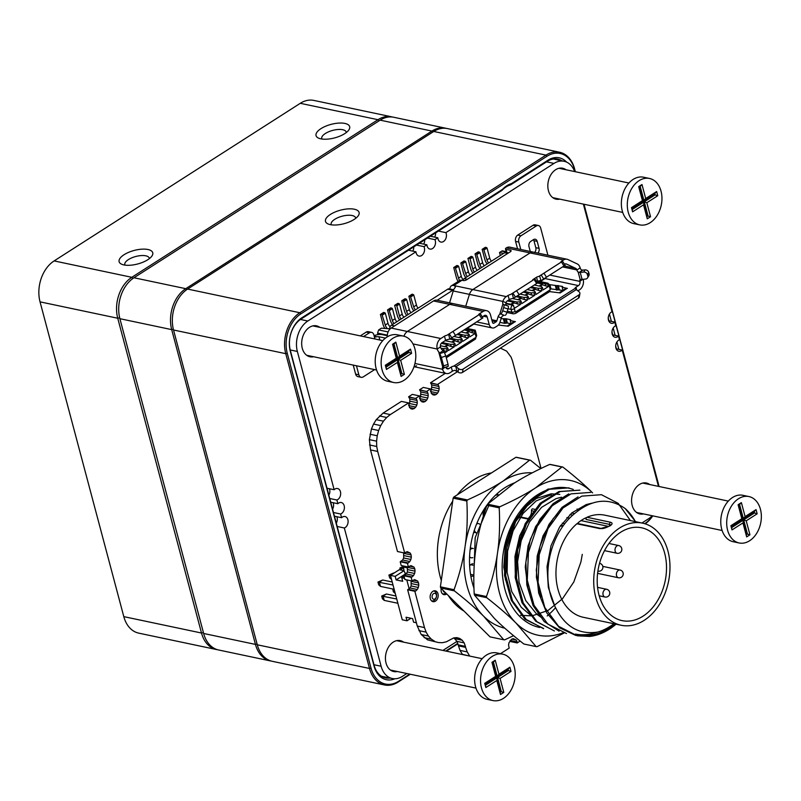 <?xml version="1.0" encoding="UTF-8"?>
<svg xmlns="http://www.w3.org/2000/svg" width="801" height="801" viewBox="0 0 801 801"><rect width="100%" height="100%" fill="white"/><g stroke="black" fill="none" stroke-linecap="round" stroke-linejoin="round"><path stroke-width="1.2" d="M383.449 677.256A23.72 16.991 101.9 0 0 385.631 677.125M561.912 160.811A23.72 16.991 101.9 0 0 557.796 159.129A23.72 16.991 101.9 0 0 547.323 161.351L510.968 184.631A3.955 2.834 -78.1 0 1 510.317 184.941A25.302 18.133 101.9 0 0 502.227 190.117A3.955 2.834 -78.1 0 1 501.626 190.608L301.166 318.958A23.72 16.991 101.9 0 0 290.342 350.448L374.097 665.231A23.72 16.991 101.9 0 0 385.621 677.936A23.72 16.991 101.9 0 0 390.057 678.057M557.486 159.88A23.72 16.991 101.9 0 0 555.544 158.868M644.705 523.674L644.745 523.654A29.727 21.297 101.9 0 0 652.625 515.834M658.833 486.447A29.727 21.297 101.9 0 0 658.312 484.184L583.819 204.205M575.158 171.684L574.557 169.401A29.727 21.297 101.9 0 0 546.983 156.265L300.836 313.872A29.727 21.297 101.9 0 0 287.269 353.341L371.023 668.124A29.727 21.297 101.9 0 0 398.588 681.261L409.722 674.132M445.787 651.033L457.711 643.403M394.843 678.777A25.302 18.133 -78.1 0 1 374.087 666.162L290.332 351.379A25.302 18.133 -78.1 0 1 301.877 317.787L502.327 189.436A2.373 1.702 101.9 0 0 502.698 189.146A26.874 19.264 -78.1 0 1 511.288 183.639A2.373 1.702 101.9 0 0 511.679 183.459L548.034 160.18A25.302 18.133 -78.1 0 1 566.577 162.092M609.451 314.022L611.403 321.381M613.176 328.02L615.128 335.369M616.9 342.007L618.853 349.356M354.162 219.434A17.392 6.989 165.1 0 1 327.979 223.91A17.392 6.989 165.1 0 1 340.495 210.172A17.392 6.989 165.1 0 1 358.177 215.88A17.392 6.989 165.1 0 1 354.162 219.434M559.589 152.24L447.379 128.571A30.828 22.098 101.9 0 0 433.752 131.464L187.604 289.071A30.828 22.098 101.9 0 0 173.527 330.002L257.281 644.785A30.828 22.098 101.9 0 0 272.25 661.296L384.47 684.965A30.828 22.098 -78.1 0 1 369.501 668.455L285.747 353.672A30.828 22.098 -78.1 0 1 299.814 312.73L545.972 155.124A30.828 22.098 -78.1 0 1 559.589 152.24A30.828 22.098 -78.1 0 1 574.567 168.751L575.358 171.724M457.852 643.814L446.377 651.163M410.312 674.252L398.097 682.072A30.828 22.098 -78.1 0 1 384.47 684.965M584.009 204.245L658.322 483.534A30.828 22.098 -78.1 0 1 658.963 486.477M616.42 348.846L615.689 346.122M612.695 334.858L611.974 332.135M608.97 320.871L608.249 318.137M652.765 515.864A30.828 22.098 -78.1 0 1 645.195 523.834M355.704 218.353A12.646 5.086 -14.9 0 0 355.634 217.872A12.646 5.086 -14.9 0 0 352.16 215.519A12.646 5.086 -14.9 0 0 338.142 217.562A12.646 5.086 -14.9 0 0 331.183 224.38A12.646 5.086 -14.9 0 0 331.364 224.831M344.881 123.424A17.392 6.989 165.1 0 1 348.745 130.082A17.392 6.989 165.1 0 1 334.648 137.892A17.392 6.989 165.1 0 1 318.538 138.112A17.392 6.989 165.1 0 1 322.362 127.81A17.392 6.989 165.1 0 1 344.881 123.424M147.965 249.511A17.392 6.989 165.1 0 1 151.82 256.17A17.392 6.989 165.1 0 1 137.722 263.97A17.392 6.989 165.1 0 1 121.612 264.2A17.392 6.989 165.1 0 1 125.437 253.897A17.392 6.989 165.1 0 1 147.965 249.511M217.552 649.721A30.828 22.098 -78.1 0 1 216.47 649.531A30.828 22.098 -78.1 0 1 201.502 633.02L117.737 318.237A30.828 22.098 -78.1 0 1 131.815 277.306L377.972 119.699A30.828 22.098 -78.1 0 1 391.589 116.806A30.828 22.098 -78.1 0 1 392.66 117.076M391.589 116.806L313.902 100.425A30.828 22.098 101.9 0 0 300.275 103.309L54.128 260.916A30.828 22.098 101.9 0 0 40.05 301.857L123.805 616.64A30.828 22.098 101.9 0 0 138.783 633.15L216.47 649.531M149.336 258.643A12.646 5.086 -14.9 0 0 149.266 258.162A12.646 5.086 -14.9 0 0 145.792 255.809A12.646 5.086 -14.9 0 0 128.41 259.594A12.646 5.086 -14.9 0 0 124.826 264.67A12.646 5.086 -14.9 0 0 124.996 265.111M346.262 132.555A12.646 5.086 -14.9 0 0 346.192 132.075A12.646 5.086 -14.9 0 0 342.718 129.722A12.646 5.086 -14.9 0 0 325.336 133.507A12.646 5.086 -14.9 0 0 321.742 138.583A12.646 5.086 -14.9 0 0 321.922 139.034M271.339 661.075A30.828 22.098 -78.1 0 1 270.418 660.915A30.828 22.098 -78.1 0 1 255.449 644.404L171.694 329.622A30.828 22.098 -78.1 0 1 185.762 288.68L431.919 131.074A30.828 22.098 -78.1 0 1 445.536 128.19A30.828 22.098 -78.1 0 1 446.447 128.41M445.536 128.19L393.752 117.266A30.828 22.098 101.9 0 0 380.125 120.15L133.967 277.757A30.828 22.098 101.9 0 0 119.9 318.698L203.654 633.481A30.828 22.098 101.9 0 0 218.623 649.991L270.418 660.915M502.768 654.167L496.83 652.915A23.72 16.991 101.9 0 0 475.313 672.61A23.72 16.991 101.9 0 0 487.048 699.323L492.975 700.575A23.72 16.991 101.9 0 0 510.387 691.163A23.72 16.991 101.9 0 0 514.282 666.863A23.72 16.991 101.9 0 0 502.768 654.167A23.72 16.991 101.9 0 0 481.241 673.861A23.72 16.991 101.9 0 0 492.975 700.575M485.847 687.518L484.735 683.323L495.669 676.324L491.954 662.327L495.228 660.224L498.953 674.222L509.897 667.213L511.008 671.408L500.074 678.417L503.799 692.404L500.515 694.507L496.79 680.52L485.847 687.518L485.496 685.195L496.43 678.187L495.358 677.966L485.286 684.414M496.79 680.52L500.154 692.184L501.246 691.483L497.531 677.486L508.465 670.487L508.094 669.085L497.151 676.094L493.436 662.097L492.335 662.797L496.059 676.795L485.116 683.794L485.496 685.195M503.799 692.404L499.944 691.393M500.074 678.417L496.45 677.266L500.174 691.253M511.008 671.408L507.383 670.257L496.45 677.266M507.223 669.646L507.383 670.257M498.953 674.222L497.151 676.094L496.079 675.864L492.565 662.657M508.094 669.085L509.897 667.213M500.515 694.507L500.154 692.184M493.436 662.097L495.228 660.224M748.925 496.56L742.988 495.308A23.72 16.991 101.9 0 0 721.461 515.003A23.72 16.991 101.9 0 0 733.195 541.716L739.133 542.968A23.72 16.991 101.9 0 0 756.534 533.556A23.72 16.991 101.9 0 0 760.439 509.256A23.72 16.991 101.9 0 0 748.925 496.56A23.72 16.991 101.9 0 0 727.398 516.255A23.72 16.991 101.9 0 0 739.133 542.968M732.004 529.912L730.882 525.716L741.826 518.718L738.101 504.72L741.386 502.627L745.11 516.615L756.054 509.606L757.165 513.801L746.222 520.81L749.946 534.798L746.662 536.9L742.948 522.913L732.004 529.912L731.643 527.589L742.587 520.58L741.506 520.36L731.433 526.808M742.948 522.913L746.312 534.577L747.403 533.877L743.678 519.879L754.622 512.88L754.252 511.479L743.308 518.487L739.583 504.49L738.492 505.191L742.217 519.188L731.273 526.187L731.643 527.589M749.946 534.798L746.101 533.786M746.222 520.81L742.607 519.659L746.322 533.646M757.165 513.801L753.541 512.65L742.607 519.659M753.381 512.039L753.541 512.65M745.11 516.615L743.308 518.487L742.227 518.257L738.712 505.051M754.252 511.479L756.054 509.606M746.662 536.9L746.312 534.577M739.583 504.49L741.386 502.627M649.521 178.473L643.583 177.221A23.72 16.991 101.9 0 0 622.057 196.926A23.72 16.991 101.9 0 0 633.791 223.629L639.729 224.881A23.72 16.991 101.9 0 0 657.13 215.469A23.72 16.991 101.9 0 0 661.035 191.169A23.72 16.991 101.9 0 0 649.521 178.473A23.72 16.991 101.9 0 0 627.994 198.177A23.72 16.991 101.9 0 0 639.729 224.881M632.6 211.834L631.488 207.639L642.422 200.63L638.697 186.643L641.981 184.54L645.706 198.528L656.65 191.529L657.761 195.724L646.828 202.723L650.542 216.721L647.268 218.823L643.543 204.826L632.6 211.834L632.239 209.512L643.183 202.503L642.102 202.273L632.039 208.721M643.543 204.826L646.908 216.49L647.999 215.789L644.274 201.802L655.218 194.793L654.848 193.401L643.904 200.4L640.179 186.413L639.088 187.114L642.813 201.101L631.869 208.11L632.239 209.512M650.542 216.721L646.697 215.709M646.828 202.723L643.203 201.572L646.918 215.569M657.761 195.724L654.137 194.573L643.203 201.572M653.976 193.952L654.137 194.573M645.706 198.528L643.904 200.4L642.823 200.17L639.308 186.973M654.848 193.401L656.65 191.529M647.268 218.823L646.908 216.49M640.179 186.413L641.981 184.54M403.364 336.08L397.426 334.828A23.72 16.991 101.9 0 0 375.909 354.523A23.72 16.991 101.9 0 0 387.644 381.236L393.571 382.488A23.72 16.991 101.9 0 0 410.983 373.076A23.72 16.991 101.9 0 0 414.878 348.775A23.72 16.991 101.9 0 0 403.364 336.08A23.72 16.991 101.9 0 0 381.837 355.774A23.72 16.991 101.9 0 0 393.571 382.488M386.442 369.441L385.331 365.246L396.275 358.237L392.55 344.25L395.834 342.147L399.549 356.135L410.492 349.136L411.614 353.331L400.67 360.33L404.395 374.327L401.111 376.43L397.386 362.432L386.442 369.441L386.092 367.108L397.026 360.11L395.954 359.879L385.882 366.327M397.386 362.432L400.75 374.097L401.842 373.396L398.127 359.409L409.061 352.4L408.69 351.008L397.747 358.007L394.032 344.019L392.931 344.72L396.655 358.708L385.722 365.717L386.092 367.108M404.395 374.327L400.54 373.316M400.67 360.33L397.046 359.178L400.77 373.166M411.614 353.331L407.989 352.18L397.046 359.178M407.819 351.559L407.989 352.18M399.549 356.135L397.747 358.007L396.675 357.777L393.161 344.57M408.69 351.008L410.492 349.136M401.111 376.43L400.75 374.097M394.032 344.019L395.834 342.147M457.311 494.798A72.731 52.115 -78.1 0 1 473.381 480.039A72.731 52.115 -78.1 0 1 491.474 472.92M514.432 522.893A4.746 3.394 101.9 0 0 513.741 522.602M469.586 556.675A4.746 3.394 101.9 0 0 471.218 557.776A4.746 3.394 101.9 0 0 472.81 557.606M473.371 548.545A4.746 3.394 101.9 0 0 473.171 548.495A4.746 3.394 101.9 0 0 470.107 549.806M474.392 530.082A4.746 3.394 101.9 0 0 474.462 530.392A4.746 3.394 101.9 0 0 476.375 532.815M480.69 525.296A4.746 3.394 101.9 0 0 478.728 523.654A4.746 3.394 101.9 0 0 476.545 524.154M495.459 495.238A51.384 36.826 -78.1 0 1 497.731 494.878M540.815 468.565L530.502 460.245L516.825 457.361A90.913 65.151 -78.1 0 0 515.904 457.281L529.571 460.164L503.178 481.041C493.596 487.208 481.681 493.506 467.444 499.944L453.777 497.061L515.904 457.281M503.739 639.769L490.072 636.885L440.7 587.974L454.367 590.858C466.332 600.249 476.114 608.73 483.724 616.299L503.739 639.769A90.913 65.151 -78.1 0 0 504.67 639.849L513.561 635.694M466.823 501.015C467.694 517.516 467.123 532.625 465.111 546.352C463.168 560.079 459.484 574.537 454.067 589.706L440.39 586.823L453.146 498.132L466.823 501.015A90.913 65.151 -78.1 0 1 467.444 499.944M440.7 587.974A90.913 65.151 -78.1 0 1 440.39 586.823M453.146 498.132A90.913 65.151 -78.1 0 1 453.777 497.061M504.81 628.194A79.049 56.651 -78.1 0 1 483.724 616.299A79.049 56.651 -78.1 0 1 465.111 546.352A79.049 56.651 -78.1 0 1 503.178 481.041A79.049 56.651 -78.1 0 1 532.244 472.84M454.367 590.858A90.913 65.151 -78.1 0 1 454.067 589.706M555.283 607.989A79.049 56.651 -78.1 0 1 550.317 613.145M548.695 614.637A79.049 56.651 -78.1 0 1 547.183 615.949M514.883 482.733A71.539 51.264 101.9 0 0 487.709 504.059M487.439 504.42A71.539 51.264 101.9 0 0 473.952 588.114M529.571 460.164A90.913 65.151 -78.1 0 1 530.502 460.245M464.039 611.103A72.731 52.115 -78.1 0 1 448.29 595.493M441.311 580.465A72.731 52.115 -78.1 0 1 452.705 501.196M509.656 484.995A63.239 45.317 -78.1 0 1 510.397 485.396M511.118 484.285A63.239 45.317 -78.1 0 1 511.979 484.575M495.979 494.738A51.384 36.826 -78.1 0 1 498.102 494.517M575.849 635.473L559.539 627.774L546.763 612.955L538.662 593L536.3 569.942L539.994 546.272L548.895 524.585L562.012 507.363L578.042 496.9M559.108 631.188L544.189 621.576L533.045 605.526L526.848 584.97L525.856 562.212L530.282 539.534L539.834 519.378L553.171 503.609L568.82 493.867M554.412 630.958L535.799 621.286L521.962 602.682L515.173 577.481L516.515 549.756L525.186 523.684L540.114 503.278L558.928 491.564L579.874 490.122M543.629 628.485L524.935 619.233L511.378 600.44L504.51 575.368L505.531 547.614L514.432 521.571L529.321 500.945L548.064 489.071L567.689 487.879M630.427 520.58L618.212 503.358L601.431 494.698L581.816 496.129L563.003 507.984L548.034 528.56L539.233 554.682L538.072 582.417L544.84 607.548L558.587 626.312L577.311 635.814L589.706 636.445A71.539 51.264 101.9 0 0 616.029 624.189M488.75 505.641L475.193 537.601L473.892 573.005M569.07 487.879L549.406 489.271L530.632 501.156L515.614 521.741L506.853 547.814L505.701 575.599L512.46 600.73L526.207 619.463L543.579 628.705M579.874 490.142L560.209 491.564L541.436 503.459L526.407 524.014L517.636 550.097L516.475 577.891L523.233 602.983L537.01 621.746L554.412 630.988M590.657 492.395L571.023 493.867L552.229 505.721L537.221 526.287L528.44 552.4L527.268 580.154L534.017 605.246L547.804 624.049L566.517 633.541M589.706 636.445L575.408 634.102A70.358 50.423 101.9 0 0 609.03 628.154A70.358 50.423 101.9 0 0 614.798 623.929M535.799 509.556L532.505 508.855A1.582 1.131 101.9 0 0 531.494 510.678A7.91 5.667 -78.1 0 1 528.36 518.627M521.04 517.586A7.91 5.667 -78.1 0 1 520.95 517.426A1.582 1.131 101.9 0 0 519.408 517.246A47.429 33.992 -78.1 0 0 511.368 527.408M506.753 582.687A47.429 33.992 -78.1 0 1 505.351 579.253M643.023 616.169A47.429 33.992 -78.1 0 1 622.067 620.615A47.429 33.992 -78.1 0 1 597.196 581.546A47.429 33.992 -78.1 0 1 620.685 532.234A47.429 33.992 -78.1 0 1 641.641 527.789A47.429 33.992 -78.1 0 1 666.512 566.858A47.429 33.992 -78.1 0 1 643.023 616.169M619.563 528.029A52.175 37.387 -78.1 0 1 642.622 523.153A52.175 37.387 -78.1 0 1 669.976 566.127A52.175 37.387 -78.1 0 1 644.134 620.375A52.175 37.387 -78.1 0 1 621.085 625.251A52.175 37.387 -78.1 0 1 593.721 582.277A52.175 37.387 -78.1 0 1 619.563 528.029M577.801 523.554A1.582 1.131 101.9 0 0 576.85 523.774L600.049 528.67L609.851 525.987C612.685 524.104 612.795 522.833 610.202 522.172L609.321 524.355L610.682 524.985M533.836 512.38L535.408 510.287M578.272 523.644L578.042 522.783A52.175 37.387 -78.1 0 1 585.701 517.877L586.122 519.459A1.582 1.131 -78.1 0 1 587.003 517.276A52.175 37.387 -78.1 0 1 604.855 515.183L642.622 523.153M621.085 625.251L583.318 617.291A52.175 37.387 -78.1 0 1 556.114 577.891A52.175 37.387 -78.1 0 1 576.85 523.774M572.755 515.153L569.942 514.552M613.886 623.739A67.985 48.721 -78.1 0 1 610.092 626.392A67.985 48.721 -78.1 0 1 597.686 632.059C578.743 635.003 564.485 626.422 554.903 606.327A63.239 45.317 101.9 0 1 574.928 513.331C592.249 499.043 608.99 497.421 625.13 508.485A67.985 48.721 -78.1 0 1 635.413 521.631M575.408 634.102C582.707 635.413 590.137 634.722 597.686 632.059M625.13 508.485L635.624 521.671M541.766 617.791L536.75 614.197L525.736 600.58L519.078 582.377L517.586 561.641L521.181 540.695L529.591 521.892L541.596 507.343L555.944 498.673L561.541 497.171M531.013 615.538L521.271 607.328L511.789 591.719L507.103 572.294L507.584 551.198L513.101 530.803L523.073 513.411L536.129 500.955L550.728 494.898M582.277 554.372L580.915 561.952L573.836 581.937L562.472 598.778L547.954 610.522L532.024 615.869L520.49 615.348M551.258 495.819L551.318 493.806M559.829 494.387L551.168 493.816L536.33 498.462L522.683 509.646L511.959 526.127L505.411 546.052L503.789 567.198L508.565 590.257M536.3 508.955L528.9 517.726L519.699 535.789L514.943 556.465L515.393 577.441L519.298 592.39M547.223 511.088L535.659 526.507L528.089 545.841L525.266 566.918L527.769 587.383L530.072 594.622M557.806 513.571L553.141 518.728L543.018 535.879L537.181 556.144L536.4 577.271L540.945 597.125M591.739 503.228L586.252 504.57L571.864 512.86L559.579 527.108L551.018 545.721L547.033 566.597L548.315 587.413L554.903 606.327M563.233 632.7A79.049 56.651 -78.1 0 1 516.094 623.128A79.049 56.651 -78.1 0 1 497.481 553.171A79.049 56.651 -78.1 0 1 535.549 487.869A79.049 56.651 -78.1 0 1 592.229 492.515A79.049 56.651 -78.1 0 1 592.58 492.865L592.229 492.515C584.62 484.945 574.828 476.465 562.873 467.063L550.637 464.49A90.913 65.151 -78.1 0 0 549.706 464.41L561.942 466.993A90.913 65.151 -78.1 0 1 562.873 467.063M573.246 489.421A71.149 50.984 101.9 0 0 568.84 488.199A71.149 50.984 101.9 0 0 537.411 494.858A71.149 50.984 101.9 0 0 502.167 568.83A71.149 50.984 101.9 0 0 539.484 627.433A71.149 50.984 101.9 0 0 539.674 627.473M486.738 597.686C498.703 607.078 508.485 615.558 516.094 623.128L536.109 646.597L523.874 644.014C511.909 634.622 502.127 626.142 494.517 618.572L474.502 595.103L486.738 597.686A90.913 65.151 -78.1 0 1 486.437 596.535L474.202 593.952C473.331 577.461 473.902 562.342 475.904 548.625C477.847 534.888 481.531 520.43 486.958 505.261L499.193 507.844C500.064 524.345 499.494 539.453 497.481 553.171C495.539 566.908 491.854 581.366 486.437 596.535M536.109 646.597A90.913 65.151 -78.1 0 0 537.04 646.677L564.184 632.97M561.942 466.993L535.549 487.869C525.967 494.027 514.052 500.335 499.814 506.773L487.579 504.189L513.972 483.313C523.554 477.156 535.468 470.848 549.706 464.41M499.193 507.844A90.913 65.151 -78.1 0 1 499.814 506.773M486.958 505.261A90.913 65.151 -78.1 0 1 487.579 504.189M474.502 595.103A90.913 65.151 -78.1 0 1 474.202 593.952M577.09 509.005A71.149 50.984 -78.1 0 1 577.922 510.768M520.079 641L517.256 642.963L510.057 641.451L509.997 640.78M517.256 642.963L517.156 641.901L510.277 640.46M517.156 641.901L516.285 640.059L511.849 639.128M516.285 640.059L513.251 638.617L511.549 639.238L509.005 642.692L508.555 645.015L509.186 648.119L500.475 653.676M469.807 656.099L462.357 654.307L460.034 650.392L456.981 641.381L453.877 637.906M469.546 655.829L467.223 651.914L460.034 650.392M467.223 651.914L465.581 647.348L458.382 645.836M465.581 647.348L465.431 646.377L458.232 644.855M465.431 646.377L464.18 642.903L456.981 641.381L442.913 650.432M464.18 642.903L462.167 640.209L454.968 638.687M462.167 640.209L459.634 638.407L456.2 637.676M459.634 638.407L456.76 637.626L453.716 637.916L446.377 641.791L442.392 642.702L438.457 642.552L427.534 639.849L421.236 634.532L417.271 626.062L407.639 589.756L410.082 587.984L411.133 585.952L411.083 580.815M438.457 642.552L427.534 639.849M434.733 641.361L431.349 639.168L424.15 637.646M431.349 639.168L428.435 636.054L421.236 634.532M428.435 636.054L426.112 632.139L418.923 630.617M426.112 632.139L424.47 627.573L417.271 626.062M424.47 627.573L414.838 591.278L407.639 589.756M414.838 591.278L415.789 590.938L408.59 589.416M415.789 590.938L417.281 589.496L410.082 587.984M417.281 589.496L418.332 587.473L411.133 585.952M418.332 587.473L418.773 585.161L411.574 583.639M418.773 585.161L418.543 582.908L411.354 581.386M418.543 582.908L417.681 581.065L413.246 580.124M417.681 581.065L414.648 579.614L412.115 581.025L404.916 579.513L403.924 575.769L406.357 573.997L407.409 571.964L407.359 566.808M412.115 581.025L411.123 577.281L403.924 575.769M411.123 577.281L412.064 576.94L404.865 575.428M412.064 576.94L413.556 575.508L406.357 573.997M413.556 575.508L414.608 573.486L407.409 571.964M414.608 573.486L415.048 571.163L407.849 569.651M415.048 571.163L414.828 568.91L407.629 567.398M414.828 568.91L413.957 567.068L409.521 566.137M413.957 567.068L410.923 565.626L408.4 567.028L401.201 565.516L400.21 561.771L402.643 559.999L403.684 557.977L403.624 552.81M408.4 567.028L407.409 563.293L400.21 561.771M407.409 563.293L408.34 562.953L401.141 561.431M408.34 562.953L409.832 561.521L402.643 559.999M409.832 561.521L410.883 559.488L403.684 557.977M410.883 559.488L411.334 557.176L404.135 555.654M411.334 557.176L411.103 554.923L403.904 553.411M411.103 554.923L410.242 553.08L405.797 552.149M410.242 553.08L407.208 551.639L404.685 553.04L397.486 551.519L370.513 449.932L369.381 439.639L371.434 428.986L373.536 424.059L376.25 419.664L383.118 413.076L401.401 401.391L408.6 402.913L409.561 407.669L412.595 409.121L410.833 408.74M404.685 553.04L377.712 451.454L370.513 449.932M377.712 451.454L376.71 446.477L369.521 444.955M376.71 446.477L376.58 441.161L369.381 439.639M376.58 441.161L377.231 435.764L370.032 434.252M377.231 435.764L378.623 430.507L371.434 428.986M378.623 430.507L380.725 425.581L373.536 424.059M380.725 425.581L383.449 421.176L376.25 419.664M383.449 421.176L386.683 417.471L379.494 415.949M386.683 417.471L390.317 414.588L383.118 413.076M390.317 414.588L408.6 402.913M412.595 409.121L414.297 408.5L409.471 407.479M414.297 408.5L415.789 407.068L408.67 405.566M415.789 407.068L416.84 405.036L409.641 403.524L409.862 398.958L408.61 396.785L412.335 394.402L419.534 395.924L420.495 400.67L423.529 402.112L421.767 401.742M408.65 405.436L409.641 403.524M416.84 405.036L417.291 402.723L410.092 401.201M417.291 402.723L417.061 400.47L409.862 398.958M417.061 400.47L416.2 398.628L409.001 397.106M416.2 398.628L408.61 396.785M415.809 398.297L419.534 395.924M423.529 402.112L425.241 401.491L420.405 400.47M425.241 401.491L426.733 400.059L419.604 398.558M426.733 400.059L427.784 398.037L420.585 396.515L420.805 391.949L419.564 389.787L423.268 387.424L430.467 388.936L431.439 393.661L434.472 395.103L432.71 394.733M419.594 398.427L420.585 396.515M427.784 398.037L428.225 395.714L421.026 394.202M428.225 395.714L428.004 393.471L420.805 391.949M428.004 393.471L427.133 391.619L419.944 390.107M427.133 391.619L419.564 389.787M426.763 391.309L430.467 388.936M434.472 395.103L436.185 394.493L431.349 393.471M436.185 394.493L437.676 393.061L430.548 391.559M437.676 393.061L438.718 391.028L431.529 389.506L431.739 384.941L430.517 382.788L445.356 373.316M430.537 391.429L431.529 389.506M438.718 391.028L439.168 388.715L431.969 387.193M439.168 388.715L438.938 386.462L431.739 384.941M438.938 386.462L438.077 384.62L430.878 383.098M438.077 384.62L430.517 382.788M437.716 384.31L457.511 371.664M500.525 348.205L506.622 351.108L511.108 357.136L512.52 361.041L541.055 468.445M437.997 593.791A5.537 3.965 -78.1 0 1 437.086 599.458A5.537 3.965 -78.1 0 1 433.021 601.651A5.537 3.965 -78.1 0 1 430.287 595.423A5.537 3.965 -78.1 0 1 435.303 590.828A5.537 3.965 -78.1 0 1 437.997 593.791M446.708 593.921A5.537 3.965 -78.1 0 1 443.964 594.652A5.537 3.965 -78.1 0 1 441.211 588.485M473.832 575.739A6.328 4.536 -78.1 0 1 471.328 576.159A6.328 4.536 -78.1 0 1 470.818 576.009M469.646 565.786A6.328 4.536 -78.1 0 1 472.92 563.734M483.133 515.143A6.328 4.536 -78.1 0 1 485.897 508.285M445.676 592.91A5.016 3.594 -78.1 0 1 445.046 593.411A5.016 3.594 -78.1 0 1 442.823 593.881A5.016 3.594 -78.1 0 1 442.382 593.751M435.003 598.928A3.014 2.163 101.9 0 0 436.375 594.933A3.014 2.163 101.9 0 0 433.581 593.601A3.014 2.163 101.9 0 0 432.21 597.596A3.014 2.163 101.9 0 0 435.003 598.928M433.501 591.008A5.016 3.594 -78.1 0 1 433.962 591.068A5.016 3.594 -78.1 0 1 436.595 595.203A5.016 3.594 -78.1 0 1 434.102 600.42A5.016 3.594 -78.1 0 1 431.889 600.89A5.016 3.594 -78.1 0 1 431.439 600.75M406.788 579.904L409.171 588.855M410.933 618.262L406.998 620.785L406.047 617.231L412.625 618.622L413.566 622.167L416.4 622.767M404.605 578.352L401.752 577.751L402.693 581.306L396.125 579.914L395.173 576.36L390.447 575.368L399.298 569.701L404.034 570.692L395.173 576.36M406.998 620.785L402.262 619.784L390.447 575.368M407.679 567.919L403.474 567.028L404.685 566.247M404.054 576.279L401.752 577.751M403.474 567.028L404.004 570.692M406.177 574.167L405.366 573.997L404.034 570.692M405.366 573.997L396.125 579.914M380.505 586.402L378.703 584.8L377.972 582.057L382.698 580.004L379.364 582.147L380.505 586.402L394.152 589.286M393.011 585.02L377.972 582.057M392.22 582.017L382.698 580.004M384.22 600.4L382.427 598.788L381.697 596.054L386.422 594.002L383.088 596.134L384.22 600.4L397.877 603.273M396.735 599.008L381.697 596.054M395.934 596.004L386.422 594.002M391.439 579.403L389.646 577.801L388.916 575.058L393.641 573.005L390.307 575.138L391.529 579.423M390.678 575.218L388.916 575.058M400.35 569.922L399.849 568.049L404.094 566.127M403.704 568.65L401.251 568.129L401.802 570.222M404.315 566.167L401.251 568.129L399.849 568.049M395.243 593.411L393.361 591.789L392.73 588.985M394.072 589.266L395.163 593.391M392.64 589.045L393.161 589.075M443.093 590.347A3.014 2.163 101.9 0 0 445.006 592.239M527.208 289.541L533.987 290.973L535.268 291.995L534.067 292.765L531.033 292.866L531.614 295.048L528.239 293.867L525.947 295.329M531.614 295.048L534.738 295.279L528.83 299.063L528.159 296.54L526.958 297.311L523.924 297.421L524.505 299.604L521.131 298.413L520.95 297.722L516.044 296.68M534.067 292.765L534.738 295.279M534.317 284.996L541.096 286.428L542.377 287.439L541.176 288.21L538.142 288.31L538.723 290.493L541.846 290.723L535.939 294.508L535.268 291.995M538.723 290.493L535.358 289.311L533.055 290.783M541.176 288.21L541.846 290.723M536.89 282.002L545.261 283.764L545.841 285.947L548.955 286.177L543.048 289.952L542.377 287.439M523.163 292.135L528.059 293.166L524.985 295.128M528.059 293.166L528.239 293.867M524.255 291.434L531.033 292.866M530.282 287.579L535.168 288.61L532.094 290.573M531.363 286.888L538.142 288.31M537.391 283.023L542.277 284.055L539.213 286.027M548.955 286.177L547.674 284.215L545.261 283.764M512.57 298.563L519.769 300.085L521.05 301.096L519.849 301.867L520.52 304.39L514.612 308.165L512.65 304.63L505.922 303.219M507.283 300.886L513.831 302.267L510.768 304.24M519.849 301.867L516.815 301.977L508.365 300.195M517.877 299.684L520.95 297.722M517.136 295.99L523.924 297.421M528.159 296.54L526.878 295.529L520.099 294.097M545.841 285.947L542.467 284.755L540.174 286.227M520.52 304.39L514.022 302.968L511.729 304.44M517.396 304.16L516.815 301.977M526.958 297.311L527.629 299.834L521.721 303.619L521.05 301.096M518.838 299.884L521.131 298.413M527.629 299.834L524.505 299.604M535.168 288.61L535.358 289.311M542.277 284.055L542.467 284.755M513.831 302.267L514.022 302.968M544.54 278.448L545.02 278.548A3.164 2.263 101.9 0 0 545.982 277.526A3.164 2.263 -78.1 0 1 545.02 278.548L540.295 281.562L545.02 278.548L578.462 285.597A3.164 2.263 101.9 0 0 579.914 281.401L579.874 281.261A2.373 1.352 -122.6 0 1 580.174 279.629L578.152 272.03A2.373 1.352 -122.6 0 1 576.89 270.067L576.86 269.927A3.164 2.263 101.9 0 0 575.679 268.355L566.387 263.99A3.164 2.263 101.9 0 0 566.027 263.869A3.164 2.263 101.9 0 0 564.635 264.17L564.495 264.25M467.073 328.45L473.902 324.075L467.073 328.45M480.37 313.892L479.228 314.633L481.781 318.628L482.923 317.897L480.37 313.892L478.587 315.003A3.164 1.272 165.1 0 1 479.499 313.762L483.163 311.419A7.91 5.667 -78.1 0 1 486.648 310.678L453.206 303.629A7.91 5.667 101.9 0 0 449.711 304.36L407.369 331.474L449.711 304.36A7.91 5.667 -78.1 0 1 453.206 303.629L437.016 300.215A7.91 5.667 101.9 0 0 433.521 300.956L391.188 328.06A7.91 5.667 101.9 0 0 387.273 336.3L387.273 336.851M478.587 315.003L446.948 335.269A3.164 1.272 -14.9 0 0 444.485 336.18L440.82 338.523L407.369 331.474A7.91 5.667 101.9 0 0 403.974 336.23A7.91 5.667 -78.1 0 1 407.369 331.474L391.188 328.06M414.067 366.568A7.91 5.667 101.9 0 0 416.49 365.747M534.457 252.475A7.91 5.667 101.9 0 0 533.556 252.175A7.91 5.667 101.9 0 0 530.062 252.916L472.85 289.551L530.062 252.916A7.91 5.667 -78.1 0 1 533.556 252.175L509.816 247.169A7.91 5.667 101.9 0 0 506.322 247.909L506.162 248.01A2.373 0.951 165.1 0 0 505.491 248.961A2.373 0.951 165.1 0 0 506.142 249.401L510.457 250.312L510.758 251.464M455.689 286.257L455.048 285.797L455.108 287.509A7.91 5.667 101.9 0 0 453.626 289.922A7.91 5.667 101.9 0 0 453.246 290.963L502.878 301.426A7.91 5.667 -78.1 0 1 506.302 296.6L472.85 289.551A7.91 5.667 101.9 0 0 469.426 294.378L465.721 306.262L469.426 294.378A7.91 5.667 -78.1 0 1 472.85 289.551L453.746 285.526L461.957 280.27A7.91 4.506 -122.6 0 0 459.554 280.61L451.343 285.857A7.91 4.506 57.4 0 1 453.746 285.526M520.78 249.481L518.808 242.072A4.746 3.394 -78.1 0 1 520.98 235.774L536.29 225.962A4.746 3.394 -78.1 0 1 538.392 225.522A4.746 3.394 -78.1 0 1 540.695 228.065L547.584 253.947A4.746 3.394 -78.1 0 1 547.764 255.169M517.546 248.801L515.574 241.391A4.746 3.394 101.9 0 1 517.736 235.094L533.055 225.281A4.746 3.394 101.9 0 1 535.148 224.841L538.392 225.522M530.282 251.484L528.98 246.608A3.955 2.834 101.9 0 1 530.783 241.361L533.526 239.609A3.955 2.834 101.9 0 1 535.268 239.239A3.955 2.834 101.9 0 1 537.191 241.361L539.053 248.35L535.809 247.669L533.947 240.68A3.955 2.834 -78.1 0 0 533.496 239.629M535.809 247.669A3.955 2.834 -78.1 0 1 534.637 252.405M537.872 253.086A3.955 2.834 101.9 0 0 539.053 248.35M363.544 336.57L369.451 332.785A4.746 3.394 -78.1 0 1 371.554 332.345A4.746 3.394 -78.1 0 1 373.857 334.888L375.539 336.981L376.971 336.79L374.277 336.22M360.31 335.889L366.217 332.105A4.746 3.394 101.9 0 1 368.31 331.664L371.554 332.345M374.608 369.601L363.264 376.87A4.746 3.394 -78.1 0 1 361.161 377.311A4.746 3.394 -78.1 0 1 358.858 374.778L355.624 374.097L353.231 365.096M358.858 374.778L356.465 365.777M355.624 374.097A4.746 3.394 101.9 0 0 357.927 376.63L361.161 377.311M461.957 280.27L463.248 280.54A2.373 0.951 -14.9 0 0 466.512 279.829L510.437 251.704A2.373 0.951 -14.9 0 0 511.108 250.753A2.373 0.951 -14.9 0 0 510.457 250.312M437.016 300.215A7.91 5.667 101.9 0 1 437.176 300.245L452.765 290.262A3.635 2.603 -78.1 0 1 453.626 289.922M453.246 290.963L449.541 302.848M413.817 310.888A7.91 4.506 57.4 0 1 411.544 306.362L408.86 296.27L412.024 294.227L413.106 294.458L410.372 296.21L413.706 306.813A4.746 2.703 -122.6 0 0 415.369 309.897M409.291 295.98L410.372 296.21M413.106 294.458L413.757 294.978L411.013 296.73M413.757 294.978L416.44 305.061A4.746 2.703 57.4 0 0 418.102 308.145M406.708 315.444A7.91 4.506 57.4 0 1 404.435 310.908L401.752 300.826L404.916 298.783L405.997 299.013L403.263 300.765L406.588 311.369A4.746 2.703 -122.6 0 0 408.26 314.453M402.182 300.535L403.263 300.765M405.997 299.013L406.638 299.524L403.904 301.276M406.638 299.524L409.331 309.617A4.746 2.703 57.4 0 0 410.993 312.7M384.901 328.44A7.91 4.506 57.4 0 1 383.098 324.575L380.415 314.483L383.579 312.44L384.66 312.67L381.927 314.423L385.261 325.026A4.746 2.703 -122.6 0 0 387.404 328.62M380.845 314.192L381.927 314.423M384.66 312.67L385.311 313.191L382.578 314.943M385.311 313.191L387.994 323.274A4.746 2.703 57.4 0 0 390.097 326.828M392.49 324.545A7.91 4.506 57.4 0 1 390.207 320.02L387.524 309.927L390.698 307.884L391.769 308.115L389.036 309.867L392.37 320.47A4.746 2.703 -122.6 0 0 394.032 323.554M387.954 309.637L389.036 309.867M391.769 308.115L392.42 308.635L389.686 310.387M392.42 308.635L395.103 318.728A4.746 2.703 57.4 0 0 396.765 321.802M399.599 320A7.91 4.506 57.4 0 1 397.326 315.464L394.633 305.381L397.807 303.339L398.888 303.559L396.145 305.311L395.073 305.091M396.145 305.311L396.795 305.832L399.529 304.08L398.888 303.559M401.141 319.008A4.746 2.703 -122.6 0 1 399.479 315.924L396.795 305.832M399.529 304.08L402.212 314.172A4.746 2.703 57.4 0 0 403.874 317.256M487.118 263.96A7.91 4.506 57.4 0 1 484.845 259.424L482.162 249.341L485.326 247.299L486.407 247.529L483.674 249.281L486.998 259.884A4.746 2.703 -122.6 0 0 488.67 262.968M482.592 249.051L483.674 249.281M486.407 247.529L487.048 248.04L484.315 249.792M487.048 248.04L489.741 258.132A4.746 2.703 57.4 0 0 491.403 261.216M480.009 268.515A7.91 4.506 57.4 0 1 477.736 263.98L475.043 253.897L478.217 251.854L479.298 252.075L476.555 253.827L479.889 264.44A4.746 2.703 -122.6 0 0 481.551 267.524M475.484 253.607L476.555 253.827M479.298 252.075L479.939 252.595L477.206 254.348M479.939 252.595L482.623 262.688A4.746 2.703 57.4 0 0 484.285 265.772M458.182 281.481A7.91 4.506 57.4 0 1 456.4 277.637L453.716 267.554L456.88 265.511L457.962 265.742L455.228 267.494L458.552 278.097A4.746 2.703 -122.6 0 0 459.704 280.52M454.147 267.264L455.228 267.494M457.962 265.742L458.613 266.252L455.869 268.005M458.613 266.252L461.296 276.345A4.746 2.703 57.4 0 0 463.178 279.679M465.781 277.617A7.91 4.506 57.4 0 1 463.509 273.091L460.825 262.998L463.989 260.956L465.071 261.186L462.337 262.938L465.671 273.541A4.746 2.703 -122.6 0 0 467.333 276.625M461.256 262.708L462.337 262.938M465.071 261.186L465.721 261.707L462.988 263.449M465.721 261.707L468.405 271.789A4.746 2.703 57.4 0 0 470.067 274.873M472.9 273.061A7.91 4.506 57.4 0 1 470.618 268.535L467.934 258.443L471.108 256.4L472.179 256.63L469.446 258.383L468.365 258.152M469.446 258.383L470.097 258.903L472.83 257.151L472.179 256.63M474.442 272.07A4.746 2.703 -122.6 0 1 472.78 268.986L470.097 258.903M472.83 257.151L475.514 267.234A4.746 2.703 57.4 0 0 477.176 270.317M503.028 251.003A2.373 1.702 101.9 0 0 502.758 250.913A2.373 1.702 101.9 0 0 501.716 251.134L499.524 252.535L503.609 253.396M389.646 328.78L381.366 328.19L378.633 329.942L377.551 333.086L387.314 335.148M377.551 333.086L377.962 334.638M374.067 335.669A7.91 3.174 165.1 0 1 382.227 334.638L387.273 335.699M467.363 279.289L464.22 278.618A3.635 2.603 101.9 0 0 462.788 280.44M464.22 278.618L504.59 252.776A3.635 2.603 101.9 0 1 506.192 252.435L508.535 252.926M394.553 325.897L391.409 325.236A3.554 2.553 101.9 0 0 389.676 329.381M391.409 325.236L447.699 289.201A3.635 2.603 101.9 0 1 449.301 288.861L453.686 289.782M500.315 255.509L499.524 252.535M385.461 338.112L378.943 336.74A3.164 1.272 -14.9 0 0 376.971 336.79M449.902 288.981A7.91 4.506 57.4 0 1 451.343 285.857M378.633 329.942L388.115 331.934M413.767 246.858A5.927 4.245 -78.1 0 1 412.765 251.124M424.71 239.859A5.927 4.245 -78.1 0 1 423.699 244.125M435.654 232.851A5.927 4.245 -78.1 0 1 434.643 237.116M336.851 516.705A5.927 4.245 -78.1 0 1 337.091 517.416A5.927 4.245 -78.1 0 1 336.3 523.173M333.126 502.718A5.927 4.245 -78.1 0 1 333.366 503.428A5.927 4.245 -78.1 0 1 332.575 509.186M329.401 488.73A5.927 4.245 -78.1 0 1 329.642 489.441A5.927 4.245 -78.1 0 1 328.861 495.198M313.591 356.735A15.81 11.334 -78.1 0 1 309.967 356.775A15.81 11.334 -78.1 0 1 302.137 338.973A15.81 11.334 -78.1 0 1 316.485 325.837A15.81 11.334 -78.1 0 1 319.789 327.339M397.346 671.518A15.81 11.334 -78.1 0 1 393.722 671.558A15.81 11.334 -78.1 0 1 385.902 653.756A15.81 11.334 -78.1 0 1 400.25 640.62A15.81 11.334 -78.1 0 1 403.544 642.122M559.739 199.129A15.81 11.334 -78.1 0 1 556.114 199.179A15.81 11.334 -78.1 0 1 548.295 181.366A15.81 11.334 -78.1 0 1 562.642 168.23A15.81 11.334 -78.1 0 1 565.947 169.732M643.503 513.912A15.81 11.334 -78.1 0 1 639.879 513.962A15.81 11.334 -78.1 0 1 632.049 496.149A15.81 11.334 -78.1 0 1 646.397 483.013A15.81 11.334 -78.1 0 1 649.701 484.515M574.627 171.564A22.939 16.441 101.9 0 0 564.104 161.281A22.939 16.441 101.9 0 0 553.982 163.414L445.867 232.64A5.927 4.245 -78.1 0 1 446.227 233.642A5.927 4.245 -78.1 0 1 445.256 239.709A5.927 4.245 -78.1 0 1 440.9 242.062A5.927 4.245 -78.1 0 1 437.827 237.787L434.923 239.649A5.927 4.245 -78.1 0 1 435.283 240.64A5.927 4.245 -78.1 0 1 434.312 246.718A5.927 4.245 -78.1 0 1 429.967 249.071A5.927 4.245 -78.1 0 1 426.883 244.796L423.989 246.648A5.927 4.245 -78.1 0 1 424.35 247.649A5.927 4.245 -78.1 0 1 423.369 253.727A5.927 4.245 -78.1 0 1 419.023 256.08A5.927 4.245 -78.1 0 1 415.949 251.794L307.824 321.021A22.939 16.441 101.9 0 0 297.361 351.469L334.147 489.731A5.927 4.245 -78.1 0 1 337.561 488.54A5.927 4.245 -78.1 0 1 340.445 491.714A5.927 4.245 -78.1 0 1 336.891 500.004L337.872 503.719A5.927 4.245 -78.1 0 1 341.286 502.527A5.927 4.245 -78.1 0 1 344.17 505.701A5.927 4.245 -78.1 0 1 340.605 514.002L341.596 517.706A5.927 4.245 -78.1 0 1 345.011 516.525A5.927 4.245 -78.1 0 1 347.884 519.699A5.927 4.245 -78.1 0 1 344.33 527.989L381.126 666.252A22.939 16.441 101.9 0 0 392.26 678.517A22.939 16.441 101.9 0 0 402.382 676.374L406.848 673.521M641.931 523.003L648.54 518.768A22.939 16.441 101.9 0 0 652.184 515.744M658.482 486.367L622.217 350.067A5.927 4.245 -78.1 0 1 618.803 351.259A5.927 4.245 -78.1 0 1 615.709 345.782A5.927 4.245 -78.1 0 1 619.473 339.784L618.492 336.08A5.927 4.245 -78.1 0 1 615.078 337.261A5.927 4.245 -78.1 0 1 611.984 331.794A5.927 4.245 -78.1 0 1 615.759 325.797L614.767 322.092A5.927 4.245 -78.1 0 1 611.353 323.274A5.927 4.245 -78.1 0 1 608.259 317.807A5.927 4.245 -78.1 0 1 612.034 311.809L583.378 204.115M415.949 251.794L408.51 250.232M423.989 246.648L416.55 245.086M426.883 244.796L419.454 243.224M434.923 239.649L427.494 238.077M437.827 237.787L430.387 236.225M445.867 232.64L438.427 231.078M614.767 322.092L608.71 320.811M618.492 336.08L612.435 334.798M622.217 350.067L616.159 348.795M344.33 527.989L337.181 526.477M341.596 517.706L334.448 516.194M340.605 514.002L333.456 512.49M337.872 503.719L330.723 502.207M336.891 500.004L329.732 498.502M334.147 489.731L326.998 488.22M486.648 310.678A7.91 5.667 -78.1 0 1 490.492 314.913L492.505 322.463A1.582 1.131 101.9 0 0 493.967 323.163L496.159 321.762A1.582 1.131 101.9 0 0 496.84 320.8L498.122 316.675L501.296 317.977L500.014 322.102A6.328 4.536 -78.1 0 1 497.271 325.957L495.088 327.359A6.328 4.536 -78.1 0 1 492.295 327.949A6.328 4.536 -78.1 0 1 489.221 324.565L487.208 317.016A3.164 2.263 101.9 0 0 485.676 315.324A3.164 2.263 101.9 0 0 484.275 315.614L482.282 316.896M481.781 318.628L450.002 338.943A4.756 2.713 57.4 0 1 449.842 339.033L448.059 339.464A3.164 1.272 165.1 0 0 445.606 340.375L441.942 342.728A3.164 2.263 101.9 0 0 440.49 346.923L437.216 349.026A7.91 5.667 -78.1 0 1 440.82 338.523M560.279 292.936L549.596 291.614M549.796 284.675L562.532 286.428L562.202 287.289L567.388 288.39A4.756 2.713 -122.6 0 0 565.746 288.55L559.228 292.715M508.315 326.207L498.352 325.046M510.818 323.714L507.363 322.993L506.242 318.788L510.567 319.699L510.227 320.56L515.423 321.662A4.756 2.713 -122.6 0 0 513.771 321.822L507.263 325.987M506.242 318.788L501.096 318.638M445.867 367.098L445.897 367.208A3.164 2.263 101.9 0 0 447.429 368.901A3.164 2.263 101.9 0 0 448.82 368.61L451.283 367.028A3.164 1.272 -14.9 0 1 453.746 366.117L575.098 288.42A3.164 1.272 -14.9 0 1 575.999 287.179L578.462 285.597M443.173 350.728A4.756 1.912 165.1 0 1 443.273 350.828L444.245 352.11L439.809 353.611L439.429 353.121L443.173 350.728L441.932 349.586A3.164 1.802 57.4 0 1 440.59 347.274M537.661 281.431A2.373 0.951 165.1 0 1 539.844 280.7L540.885 280.58L539.644 275.924L538.733 276.505A2.373 0.951 -14.9 0 0 536.55 277.236L537.661 281.431L536.86 281.942M509.216 299.644A3.164 1.272 165.1 0 1 511.679 298.733L513.461 298.302L512.189 293.506L510.567 294.538A3.164 1.272 -14.9 0 0 508.104 295.449L509.216 299.644L507.413 300.806A3.164 2.263 101.9 0 0 506.042 302.728A3.164 2.183 112.3 0 0 506.102 305.201L506.202 305.391M501.296 317.977A3.164 2.183 112.3 0 1 502.788 315.834L504.089 315.304L500.475 313.822L504.089 315.304M506.302 296.6L508.104 295.449M506.042 302.728L502.878 301.426A3.164 2.183 -67.7 0 0 502.938 303.909L499.624 314.533A3.164 2.183 -67.7 0 0 498.122 316.675M562.783 290.443L550.888 288.871M499.924 322.352L504.56 323.334L507.363 322.993M583.188 279.289L583.188 279.299A7.91 5.667 -78.1 0 1 579.584 289.802L577.922 290.863M462.467 372.425L463.068 369.091L579.033 294.838L578.432 298.182L462.467 372.425A3.164 2.213 10.1 0 1 458.032 372.075L454.868 370.312A3.164 1.272 -14.9 0 0 452.405 371.223L449.942 372.805A7.91 5.667 -78.1 0 1 446.447 373.546A7.91 5.667 -78.1 0 1 442.613 369.311L442.512 368.961A3.164 1.802 -122.6 0 1 442.723 366.968L438.658 351.689A3.164 1.802 57.4 0 1 437.306 349.376M510.567 294.538L532.645 280.4A2.373 0.951 165.1 0 1 532.595 280.29A2.373 0.951 165.1 0 1 533.266 279.339L536.55 277.236M538.733 276.505L560.8 262.368A3.164 1.272 165.1 0 1 561.711 261.126L563.514 259.965A7.91 5.667 -78.1 0 1 567.008 259.234A7.91 5.667 -78.1 0 1 567.909 259.534L577.201 263.899A7.91 5.667 -78.1 0 1 580.134 267.824L576.89 270.067M582.828 270.107L585.01 269.897L583.709 272.06L580.224 272.4A4.756 1.912 165.1 0 1 579.183 272.44L582.828 270.107L581.436 269.927A2.373 1.352 57.4 0 1 580.174 267.965M439.429 353.121L438.658 351.689M443.604 365.887L441.371 357.486L445.817 355.984L448.049 364.375L443.604 365.887L443.804 367.799L442.723 366.968M502.938 303.909L503.739 304.57A3.164 0.811 108.7 0 1 503.819 304.58A3.164 0.811 108.7 0 1 503.659 307.554L502.658 310.778A3.164 0.811 108.7 0 1 500.865 313.812M499.624 314.533L500.475 313.822M479.228 314.633L446.948 335.269M439.809 353.611L441.371 357.486M579.183 272.44L578.152 272.03M583.709 272.06A3.164 2.673 30.9 0 1 587.403 274.583L588.705 272.41A3.164 2.673 -149.1 0 0 585.01 269.897M588.705 272.41L589.075 273.812A3.164 2.673 -149.1 0 1 588.835 275.714L587.544 277.887A3.164 2.673 30.9 0 1 585.571 279.058L582.087 279.399L580.224 272.4M582.087 279.399A4.756 1.912 -14.9 0 1 581.045 279.429L580.174 279.629M457.011 371.274L455.739 366.488L453.746 366.117M455.739 366.488A4.756 2.713 57.4 0 1 455.969 366.658L458.633 368.73A3.164 2.213 -169.9 0 0 463.068 369.091M579.033 294.838A3.164 2.213 -169.9 0 0 579.894 293.637A3.164 2.213 -169.9 0 0 578.973 291.684L576.309 289.602A4.756 2.713 -122.6 0 0 576.079 289.431L575.098 288.42M511.038 323.574L510.227 320.56M512.99 323.043A4.756 2.713 -122.6 0 0 512.97 323.123L508.194 326.187M562.202 287.289L563.003 290.302M564.955 289.772A4.756 2.713 -122.6 0 0 564.935 289.852L560.159 292.916M560.81 262.368L541.156 274.973L543.709 278.968L541.516 280.35A4.756 2.713 57.4 0 1 540.885 280.58M532.645 280.4L512.189 293.506M534.097 279.499L536.64 283.504L513.621 298.212A4.756 2.713 57.4 0 1 513.461 298.302M539.644 275.924L541.156 274.973M578.432 298.182A3.164 2.213 10.1 0 0 579.303 296.981L579.894 293.637M443.804 367.799L448.24 366.297L448.049 364.375M445.817 355.984L444.245 352.11M505.201 315.284A3.164 0.811 -71.3 0 0 507.003 312.25L508.004 309.026A3.164 0.811 -71.3 0 0 508.154 306.052A3.164 0.811 -71.3 0 0 508.084 306.042L503.889 304.62M587.544 277.887A3.164 2.673 30.9 0 0 587.774 275.975L587.403 274.583M543.709 278.968L565.136 265.251L562.592 261.256M536.64 283.504L537.501 282.953L534.948 278.948M449.802 339.053L454.758 340.095L454.948 340.795L452.645 342.267M450.923 338.362L457.731 339.794L458.312 341.977L454.948 340.795M456.981 334.508L461.867 335.539L462.057 336.24L459.764 337.712M458.062 333.817L464.85 335.249L465.431 337.431L462.057 336.24M461.867 335.539L458.803 337.511M453.907 336.48L460.685 337.912L461.967 338.923L460.765 339.694L457.731 339.794M475.293 332.095L472.72 330.663L475.223 330.182L475.564 333.096L472.54 332.876L469.166 331.684L468.985 330.993L464.089 329.962M472.54 332.876L471.959 330.693L465.171 329.261M468.985 330.993L465.912 332.956M475.564 333.096A2.343 1.131 170 0 1 475.173 333.416L469.756 336.891L469.086 334.367L467.804 333.356L461.016 331.924M469.086 334.367L467.884 335.138L464.85 335.249M454.327 346.763L451.203 346.533L450.623 344.35L453.656 344.25L454.327 346.763L448.42 350.548L447.749 348.024L446.467 347.013L440.38 345.732M444.575 346.613L447.649 344.65L441.291 343.309M447.649 344.65L447.829 345.351L451.203 346.533M442.172 342.568L450.623 344.35M454.758 340.095L451.684 342.057M453.656 344.25L454.858 343.479L453.576 342.458L445.136 340.675M447.749 348.024L446.547 348.795L441.041 348.385M446.547 348.795L447.218 351.319L443.233 350.788M444.094 351.088L443.514 348.906M466.603 328.35L475.223 330.182M472.72 330.663L471.959 330.693M447.218 351.319L444.715 352.921M467.884 335.138L468.545 337.662L462.638 341.446L461.967 338.923M460.765 339.694L461.436 342.207L455.529 345.992L454.858 343.479M445.536 346.813L447.829 345.351M458.312 341.977L461.436 342.207M465.431 337.431L468.545 337.662M469.166 331.684L466.873 333.156M546.983 156.265L545.972 155.124L433.752 131.464M187.604 289.071L299.814 312.73L300.836 313.872M287.269 353.341L285.747 353.672L173.527 330.002M257.281 644.785L369.501 668.455L371.023 668.124M511.679 183.459L510.968 184.631M547.323 161.351L548.034 160.18M510.317 184.941L511.288 183.639M502.227 190.117L502.698 189.146M501.626 190.608L502.327 189.436M301.166 318.958L301.877 317.787M290.342 350.448L290.332 351.379M374.097 665.231L374.087 666.162M398.588 681.261L398.097 682.072M658.312 484.184L658.322 483.534M574.567 168.751L574.557 169.401M54.128 260.916L131.815 277.306L132.886 278.498M379.013 120.861L377.972 119.699L300.275 103.309M123.805 616.64L201.502 633.02L203.424 632.61M119.679 317.817L117.737 318.237L40.05 301.857M133.967 277.757L185.762 288.68L186.673 289.692M432.81 132.065L431.919 131.074L380.125 120.15M203.654 633.481L255.449 644.404L257.081 644.044M173.336 329.261L171.694 329.622L119.9 318.698M598.127 571.133L597.896 571.083A3.955 2.834 101.9 0 0 598.127 571.133A3.955 3.955 0 0 0 602.813 568.079A3.955 3.955 0 0 0 599.759 563.393A3.955 2.834 101.9 0 0 599.518 563.363M616.54 575.649A3.955 2.834 101.9 0 0 618.452 577.761A3.955 3.955 0 0 0 623.138 574.707A3.955 3.955 0 0 0 620.084 570.022A3.955 2.834 101.9 0 0 618.342 570.392A3.955 2.834 101.9 0 0 616.54 575.649M615.148 551.158A3.955 2.834 101.9 0 0 617.06 553.271A3.955 3.955 0 0 0 621.746 550.217A3.955 3.955 0 0 0 618.692 545.541A3.955 2.834 101.9 0 0 616.95 545.912A3.955 2.834 101.9 0 0 615.148 551.158M603.093 594.893A3.955 2.834 101.9 0 0 605.015 597.015A3.955 3.955 0 0 0 609.701 593.962A3.955 3.955 0 0 0 606.647 589.276A3.955 2.834 101.9 0 0 604.895 589.646A3.955 2.834 101.9 0 0 603.093 594.893M520.95 517.426L529.081 519.148M538.873 521.211L539.904 521.431M549.666 523.484L550.708 523.704M560.45 525.756L562.853 526.267M534.287 511.258L531.494 510.678M562.773 526.387L560.37 525.887M550.637 523.834L549.586 523.604M539.834 521.551L538.793 521.331M529.01 519.268L519.408 517.246M544.34 514.753A5.537 3.965 101.9 0 0 544.33 514.122M600.049 528.67L601 528.44M586.122 519.459L609.321 524.355L609.711 525.826M608.72 526.447L580.995 520.6M569.561 518.187L566.868 517.626M564.765 523.694L562.272 523.173M552.33 521.071L551.478 520.89M541.536 518.798L540.695 518.617M610.202 522.172L587.003 517.276M406.688 573.366L404.966 573.005M537.471 281.562L546.452 283.454A2.373 1.352 57.4 0 1 547.674 284.215M546.012 283.734L546.452 283.454A3.164 2.263 101.9 0 1 547.854 283.164L538.232 281.131M506.923 312.5L513.371 313.862A3.164 2.263 -78.1 0 1 511.839 312.17L507.323 311.219M515.103 311.459L514.352 308.655A2.373 0.951 165.1 0 1 511.098 309.366L511.839 312.17A2.373 0.951 165.1 0 0 515.103 311.459A0.791 0.571 -78.1 0 0 515.834 311.809A2.373 1.352 57.4 0 1 515.494 313.461L513.371 313.862M512.98 304.891L512.54 305.171A3.164 2.263 -78.1 0 0 511.098 309.366L508.094 308.735M513.761 305.932A2.373 1.352 -122.6 0 0 512.54 305.171L505.862 303.759M548.865 285.817A0.791 0.571 -78.1 0 1 549.366 286.247A2.373 0.951 165.1 0 0 550.037 285.296L547.854 283.164M549.366 286.247L550.107 289.041A2.373 0.951 -14.9 0 0 550.778 288.09L549.406 291.744L515.494 313.461M550.107 289.041A0.791 0.571 -78.1 0 1 549.746 290.092A2.373 1.352 57.4 0 1 549.416 291.734M515.834 311.809L549.746 290.092M514.352 308.655A0.791 0.571 -78.1 0 1 514.512 307.804M518.808 242.072L515.574 241.391M520.98 235.774L517.736 235.094M536.29 225.962L533.055 225.281M537.191 241.361L533.947 240.68M369.451 332.785L366.217 332.105M506.142 249.401L506.993 252.605M563.514 259.965L506.322 247.909M413.706 306.813L416.44 305.061M406.588 311.369L409.331 309.617M385.261 325.026L387.994 323.274M392.37 320.47L395.103 318.728M399.479 315.924L402.212 314.172M486.998 259.884L489.741 258.132M479.889 264.44L482.623 262.688M458.552 278.097L461.296 276.345M465.671 273.541L468.405 271.789M472.78 268.986L475.514 267.234M506.322 252.105L501.716 251.134M452.765 290.262L447.699 289.201M507.734 253.436L504.59 252.776M378.943 336.74L379.814 340.004M455.048 285.797L455.399 287.128M374.037 335.589L374.938 338.973M483.163 311.419L433.521 300.956M307.824 321.021L300.425 319.459M297.361 351.469L290.212 349.957M553.982 163.414L546.552 161.852M381.126 666.252L373.967 664.74M489.221 324.565L476.645 321.912M487.208 317.016L483.363 316.205M549.836 275.063L579.914 281.401M576.86 269.927L562.552 266.913M567.188 288.34L560.079 292.896M515.223 321.612L508.114 326.167M448.82 368.61L446.267 368.07M575.679 268.355L564.114 265.922M566.387 263.99L565.646 263.839M496.84 320.8L491.774 319.729M496.159 321.762L492.084 320.901M493.967 323.163L492.685 322.893M414.948 363.474L442.613 369.311M412.986 343.919L437.216 349.026M561.711 261.126L561.861 261.707M444.925 367.419L442.512 368.961M452.405 371.223L451.283 367.028M576.74 289.942L575.999 287.179M582.918 279.319L579.874 281.261M445.606 340.375L444.485 336.18M479.499 313.762L479.649 314.342M449.842 339.033L448.57 334.237M455.969 366.658L576.309 289.602M504.56 323.334L503.449 319.128M505.321 323.294L504.199 319.098M506.602 323.023L505.481 318.818M510.718 320.24L510.567 319.699M555.413 285.857L556.525 290.052M556.164 285.827L557.286 290.022M557.456 285.546L558.567 289.752M558.207 285.516L559.328 289.712M562.532 286.428L562.682 286.968M533.266 279.339L533.416 279.909M451.814 337.802L449.261 333.807M587.774 275.975L589.075 273.812M458.032 372.075L458.633 368.73M515.423 297.071L512.88 293.076M519.138 294.708L516.595 290.713M563.994 265.992L561.441 261.987M546.492 277.196L543.939 273.201M508.004 309.026L503.659 307.554M507.003 312.25L502.658 310.778M455.519 335.439L452.976 331.444M473.641 330.072L466.322 328.53M445.967 356.545L475.624 337.551A2.373 1.352 57.4 0 1 475.283 339.203L446.287 357.767M475.173 333.416L475.984 336.5A0.791 0.571 -78.1 0 1 475.624 337.551M475.984 336.5A2.373 0.951 -14.9 0 0 476.665 335.549L475.283 339.203M482.172 658.702L396.625 640.67M475.974 688.099L390.427 670.057M728.319 501.096L642.772 483.063M722.122 530.492L636.575 512.45M628.915 183.018L559.018 168.28M622.717 212.415L552.82 197.667M382.768 340.625L312.861 325.887M376.57 370.012L306.663 355.274M473.842 575.078L470.547 574.377M471.218 557.776L469.556 557.426M476.365 532.855L473.701 532.295M478.728 523.654L476.905 523.273M473.171 548.495L470.347 547.904M473.011 565.206L470.678 564.715M597.596 573.366L618.452 577.761M602.793 566.377L620.084 570.022M604.515 550.627L617.06 553.271M608.96 543.489L618.692 545.541M599.188 595.784L605.015 597.015M597.566 587.363L606.647 589.276M520.32 516.925L529.281 518.818M539.093 520.89L540.104 521.101M549.876 523.163L550.898 523.383M560.66 525.436L563.083 525.947M574.547 513.641L571.664 513.03M610.793 525.216L610.803 524.815C612.475 524.465 603.814 529.591 600.9 528.41L577.691 523.514M563.213 525.766L560.79 525.256M551.008 523.193L550.007 522.983M540.214 520.92L539.213 520.71M550.037 285.296L550.778 288.09M506.422 252.485L505.491 248.961M502.758 250.913L506.202 251.634M375.639 336.951L374.748 336.76M553.361 159.009L564.104 161.281M381.506 676.254L392.26 678.517M492.295 327.949L473.431 323.974M567.008 259.234L533.556 252.175M446.447 373.546L414.017 366.708M508.154 306.052L503.819 304.58M475.303 330.453L476.665 335.549"/></g></svg>
